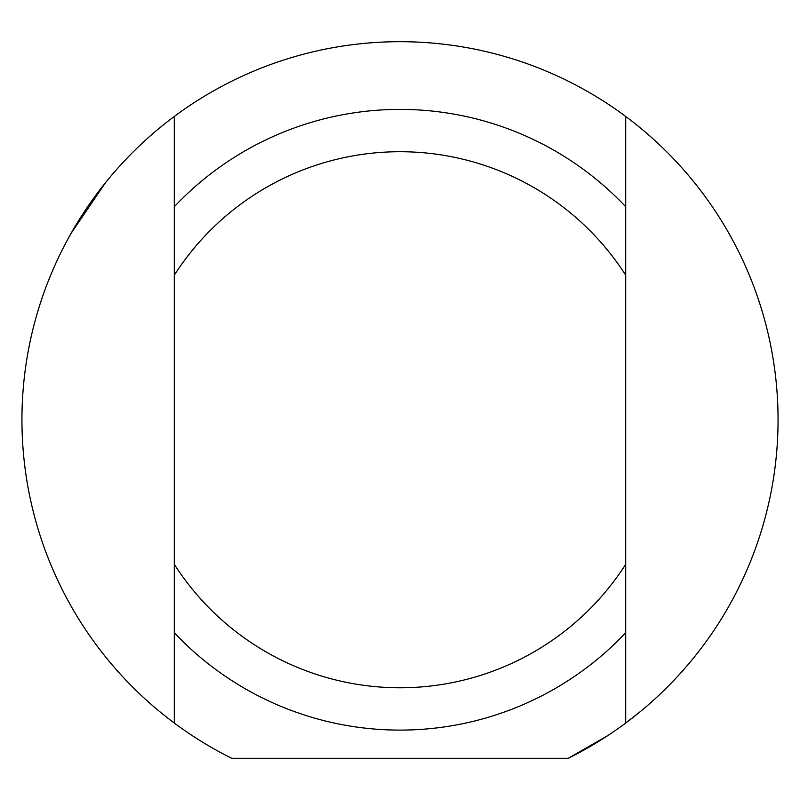 <?xml version="1.0" encoding="UTF-8"?>
<svg xmlns="http://www.w3.org/2000/svg" width="800" height="800" viewBox="0 0 800 800"><rect width="100%" height="100%" fill="white"/><g stroke="black" fill="none" stroke-linecap="round" stroke-linejoin="round"><path stroke-width="1.2" d="M105.44 182.76L70.98 233.54M568.24 758.31L607.74 735.62L568.24 758.31L231.76 758.31A378.06 378.06 0 0 1 174.29 116.46A378.06 378.06 0 0 1 625.71 116.46A378.06 378.06 0 0 1 568.24 758.31L607.74 735.62L568.24 758.31M625.71 723.02L639.81 712.01L625.71 723.02M625.71 723.04L625.71 116.46M625.71 564.3A268.03 268.03 0 0 1 174.29 564.3L174.29 632.76A310.35 310.35 0 0 0 625.71 632.76M174.29 116.46L174.29 564.3M174.29 632.76L174.29 723.04M174.29 275.2A268.03 268.03 0 0 1 625.71 275.2M625.71 206.74A310.35 310.35 0 0 0 174.29 206.74"/></g></svg>
